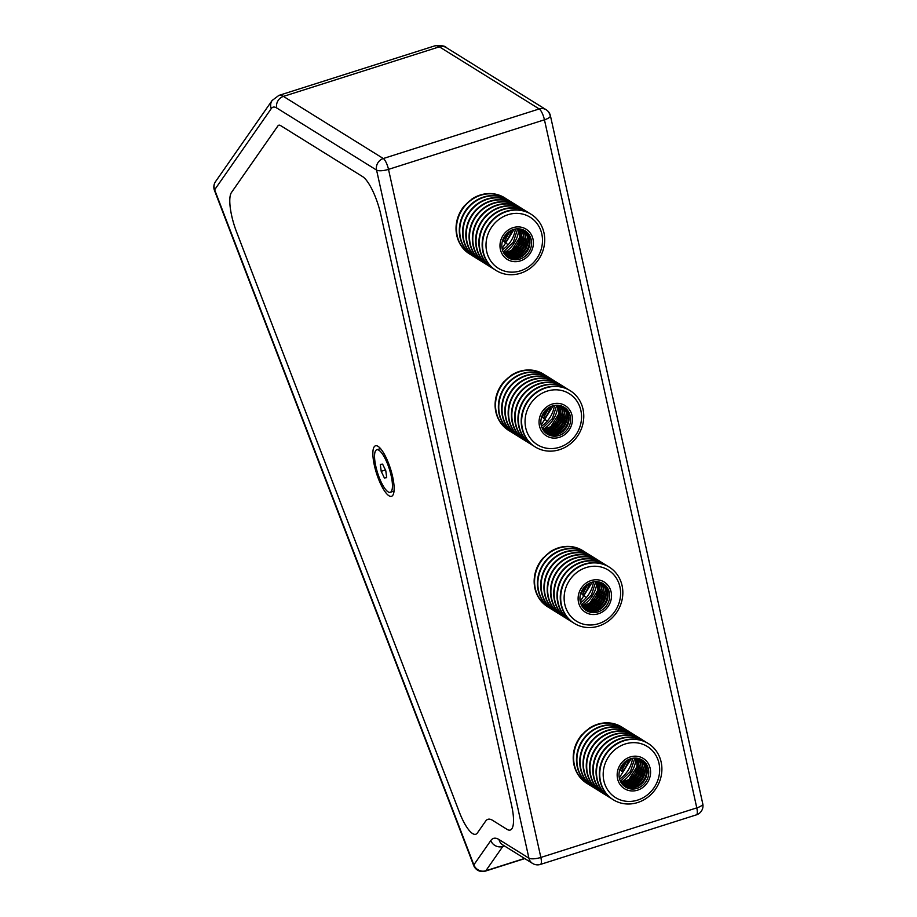 <?xml version="1.0" encoding="UTF-8"?>
<svg xmlns="http://www.w3.org/2000/svg" width="917" height="917" viewBox="0 0 917 917"><rect width="100%" height="100%" fill="white"/><g stroke="black" fill="none" stroke-linecap="round" stroke-linejoin="round"><path stroke-width="1.38" d="M549.845 115.026A9.457 8.643 121.9 0 0 546.188 109.742A9.457 8.643 121.9 0 0 539.23 108.951L439.369 46.824A47.306 13.125 -107.6 0 0 434.807 45.85L278.86 95.414A47.306 13.125 72.4 0 1 283.433 96.4L383.295 158.526A9.457 8.643 121.9 0 0 376.578 170.092L276.716 107.965A37.849 10.5 -107.6 0 0 271.237 108.63L214.635 189.785A9.457 8.895 -145.1 0 1 215.541 181.612L215.541 181.612A9.457 9.457 0 0 0 214.463 190.415A9.457 1.891 159 0 1 214.635 189.785L473.848 864.857A9.457 8.895 34.9 0 0 485.838 870.76A9.457 2.625 72.4 0 1 485.38 871.116A9.457 2.625 72.4 0 1 485.242 871.15M236.62 232.081L236.609 232.081A33.115 9.181 72.4 0 1 231.451 192.501L277.885 125.95A18.925 5.25 72.4 0 1 280.625 125.618L362.536 176.568A33.115 9.181 72.4 0 1 380.796 214.555A33.115 9.181 -107.6 0 0 362.536 176.568L280.636 125.618A18.925 5.25 -107.6 0 0 277.885 125.95L231.462 192.501A33.115 9.181 -107.6 0 0 236.62 232.081L459.279 811.946A33.115 9.181 -107.6 0 0 477.39 832.957L485.643 821.128L477.379 832.957A33.115 9.181 72.4 0 1 459.268 811.946L236.609 232.081M532.582 863.447L532.582 863.447A9.457 8.643 -58.1 0 1 528.914 858.163L376.578 170.092A9.457 2.808 167.5 0 0 388.51 169.37L540.847 857.441A9.457 2.808 167.5 0 1 528.914 858.163L499.02 839.559A9.457 8.643 -58.1 0 0 502.688 844.844L532.582 863.447A9.457 9.457 0 0 0 540.445 864.422A9.457 2.625 72.4 0 1 540.308 864.456M492.486 820.291L507.055 829.358A33.115 9.181 -107.6 0 0 511.652 805.584L380.796 214.555L511.652 805.584A33.115 9.181 72.4 0 1 507.055 829.358L492.498 820.291A47.306 13.125 -107.6 0 0 485.643 821.116A47.306 13.125 72.4 0 1 487.936 819.317A47.306 13.125 72.4 0 1 492.498 820.291M696.255 814.892A9.457 2.625 -107.6 0 0 696.393 814.858A9.457 9.457 0 0 0 702.766 803.796L550.418 115.737A9.457 9.457 0 0 0 546.188 109.742L446.327 47.615A9.457 8.643 121.9 0 0 439.369 46.824L283.433 96.4A9.457 8.643 121.9 0 0 276.716 107.965M629.039 759.391A29.814 27.235 -58.1 0 1 622.46 771.999L621.783 770.647L622.586 771.403A27.991 25.584 -58.1 0 0 628.626 759.574M624.569 762.314A27.315 24.954 -58.1 0 1 620.144 769.627L622.46 771.999M587.006 783.416A33.115 30.261 -58.1 0 1 586.8 783.29A33.115 30.261 -58.1 0 1 579.659 776.894A33.115 30.261 -58.1 0 1 582.02 734.551L582.226 734.677A33.115 30.261 -58.1 0 1 589.264 728.476L589.069 728.35A33.115 30.261 -58.1 0 1 621.795 727.055A33.115 30.261 -58.1 0 1 621.99 727.181M588.668 784.39A33.115 30.261 -58.1 0 1 587.212 783.542A33.115 30.261 -58.1 0 1 580.071 777.146A33.115 30.261 -58.1 0 1 582.1 735.193A33.115 30.261 -58.1 0 1 622.196 727.307A33.115 30.261 -58.1 0 1 623.606 728.236M590.273 785.445A33.115 30.261 -58.1 0 1 590.067 785.319A33.115 30.261 -58.1 0 1 582.925 778.923A33.115 30.261 -58.1 0 1 584.954 736.97A33.115 30.261 -58.1 0 1 625.05 729.084A33.115 30.261 -58.1 0 1 625.256 729.21M591.935 786.419A33.115 30.261 -58.1 0 1 590.479 785.571A33.115 30.261 -58.1 0 1 583.327 779.175A33.115 30.261 -58.1 0 1 585.367 737.222A33.115 30.261 -58.1 0 1 625.463 729.336A33.115 30.261 -58.1 0 1 626.861 730.264M593.54 787.474A33.115 30.261 -58.1 0 1 593.333 787.348A33.115 30.261 -58.1 0 1 586.181 780.952A33.115 30.261 -58.1 0 1 588.221 738.999A33.115 30.261 -58.1 0 1 628.317 731.113A33.115 30.261 -58.1 0 1 628.523 731.239M595.19 788.448A33.115 30.261 -58.1 0 1 593.746 787.6A33.115 30.261 -58.1 0 1 586.593 781.204A33.115 30.261 -58.1 0 1 588.634 739.251A33.115 30.261 -58.1 0 1 628.73 731.365A33.115 30.261 -58.1 0 1 630.128 732.293M596.807 789.503A33.115 30.261 -58.1 0 1 596.6 789.377A33.115 30.261 -58.1 0 1 589.448 782.98A33.115 30.261 -58.1 0 1 591.488 741.028A33.115 30.261 -58.1 0 1 631.584 733.142A33.115 30.261 -58.1 0 1 631.79 733.268M598.457 790.477A33.115 30.261 -58.1 0 1 597.001 789.629A33.115 30.261 -58.1 0 1 589.86 783.233A33.115 30.261 -58.1 0 1 591.889 741.28A33.115 30.261 -58.1 0 1 631.996 733.394A33.115 30.261 -58.1 0 1 633.395 734.322M600.062 791.531A33.115 30.261 -58.1 0 1 599.856 791.405A33.115 30.261 -58.1 0 1 592.714 785.009A33.115 30.261 -58.1 0 1 594.755 743.057A33.115 30.261 -58.1 0 1 634.851 735.17A33.115 30.261 -58.1 0 1 635.045 735.296M601.724 792.506A33.115 30.261 -58.1 0 1 600.268 791.658A33.115 30.261 -58.1 0 1 593.127 785.261A33.115 30.261 -58.1 0 1 595.156 743.32A33.115 30.261 -58.1 0 1 635.252 735.423A33.115 30.261 -58.1 0 1 636.662 736.362M603.329 793.56A33.115 30.261 -58.1 0 1 603.122 793.434A33.115 30.261 -58.1 0 1 595.981 787.038A33.115 30.261 -58.1 0 1 598.01 745.097A33.115 30.261 -58.1 0 1 638.106 737.199A33.115 30.261 -58.1 0 1 638.312 737.325M604.991 794.535A33.115 30.261 -58.1 0 1 603.535 793.698A33.115 30.261 -58.1 0 1 596.382 787.302A33.115 30.261 -58.1 0 1 598.423 745.349A33.115 30.261 -58.1 0 1 638.519 737.451A33.115 30.261 -58.1 0 1 639.917 738.391M606.596 795.601A33.115 30.261 -58.1 0 1 606.389 795.475A33.115 30.261 -58.1 0 1 599.237 789.078A33.115 30.261 -58.1 0 1 601.277 747.126A33.115 30.261 -58.1 0 1 641.373 739.228A33.115 30.261 -58.1 0 1 641.579 739.366M608.246 796.564A33.115 30.261 -58.1 0 1 606.802 795.727A33.115 30.261 -58.1 0 1 599.649 789.331A33.115 30.261 -58.1 0 1 601.69 747.378A33.115 30.261 -58.1 0 1 641.785 739.492A33.115 30.261 -58.1 0 1 643.184 740.42M609.862 797.63A33.115 30.261 -58.1 0 1 609.656 797.503A33.115 30.261 -58.1 0 1 602.503 791.107A33.115 30.261 -58.1 0 1 604.544 749.155A33.115 30.261 -58.1 0 1 644.64 741.268A33.115 30.261 -58.1 0 1 644.846 741.394M611.513 798.604A33.115 30.261 -58.1 0 1 610.057 797.756A33.115 30.261 -58.1 0 1 602.916 791.36A33.115 30.261 -58.1 0 1 604.945 749.407A33.115 30.261 -58.1 0 1 645.052 741.521A33.115 30.261 -58.1 0 1 646.451 742.449M613.118 799.658A33.115 30.261 -58.1 0 1 612.911 799.532A33.115 30.261 -58.1 0 1 605.77 793.136A33.115 30.261 -58.1 0 1 607.799 751.183A33.115 30.261 -58.1 0 1 647.906 743.297A33.115 30.261 -58.1 0 1 648.101 743.423M655.46 749.946A33.115 30.261 -58.1 0 1 653.42 791.898A33.115 30.261 -58.1 0 1 613.324 799.784A33.115 30.261 -58.1 0 1 606.171 793.388A33.115 30.261 -58.1 0 1 608.212 751.436A33.115 30.261 -58.1 0 1 648.308 743.549A33.115 30.261 -58.1 0 1 655.46 749.946M647.127 761.889A17.801 16.265 -58.1 0 1 644.066 786.454A17.801 16.265 -58.1 0 1 620.626 785.25A17.801 16.265 -58.1 0 1 623.686 760.686A17.801 16.265 -58.1 0 1 647.127 761.889M653.821 752.307A30.101 27.499 -58.1 0 1 648.651 793.824A30.101 27.499 -58.1 0 1 609.037 791.784A30.101 27.499 -58.1 0 1 614.207 750.266A30.101 27.499 -58.1 0 1 653.821 752.307M645.671 763.173A15.853 14.489 -58.1 0 1 642.943 785.044A15.853 14.489 -58.1 0 1 622.081 783.966A15.853 14.489 -58.1 0 1 624.809 762.096A15.853 14.489 -58.1 0 1 645.671 763.173M635.252 758.095A15.727 14.363 -58.1 0 1 634.369 773.879A15.727 14.363 -58.1 0 1 620.591 781.639M583.716 595.19A29.814 27.235 -58.1 0 1 583.395 595.569L582.719 594.216L585.275 596.898M549.604 607.96A33.115 30.261 -58.1 0 1 548.148 607.111A33.115 30.261 -58.1 0 1 541.007 600.715A33.115 30.261 -58.1 0 1 543.036 558.762A33.115 30.261 -58.1 0 1 583.143 550.876A33.115 30.261 -58.1 0 1 584.542 551.805M547.953 606.985A33.115 30.261 -58.1 0 1 547.747 606.859A33.115 30.261 -58.1 0 1 540.594 600.463A33.115 30.261 -58.1 0 1 542.967 558.121L543.173 558.258A33.115 30.261 -58.1 0 1 550.211 552.045L550.12 552.103M551.209 609.014A33.115 30.261 -58.1 0 1 551.002 608.888A33.115 30.261 -58.1 0 1 543.861 602.492A33.115 30.261 -58.1 0 1 545.902 560.539A33.115 30.261 -58.1 0 1 585.997 552.653A33.115 30.261 -58.1 0 1 586.204 552.779M552.871 609.988A33.115 30.261 -58.1 0 1 551.415 609.14A33.115 30.261 -58.1 0 1 544.274 602.744A33.115 30.261 -58.1 0 1 546.303 560.791A33.115 30.261 -58.1 0 1 586.399 552.905A33.115 30.261 -58.1 0 1 587.808 553.834M554.476 611.043A33.115 30.261 -58.1 0 1 554.269 610.917A33.115 30.261 -58.1 0 1 547.128 604.521A33.115 30.261 -58.1 0 1 549.157 562.568A33.115 30.261 -58.1 0 1 589.253 554.682A33.115 30.261 -58.1 0 1 589.459 554.808M556.138 612.017A33.115 30.261 -58.1 0 1 554.682 611.169A33.115 30.261 -58.1 0 1 547.529 604.773A33.115 30.261 -58.1 0 1 549.57 562.832A33.115 30.261 -58.1 0 1 589.665 554.934A33.115 30.261 -58.1 0 1 591.064 555.874M557.742 613.072A33.115 30.261 -58.1 0 1 557.536 612.946A33.115 30.261 -58.1 0 1 550.383 606.55A33.115 30.261 -58.1 0 1 552.424 564.608A33.115 30.261 -58.1 0 1 592.52 556.711A33.115 30.261 -58.1 0 1 592.726 556.837M559.404 614.046A33.115 30.261 -58.1 0 1 557.949 613.209A33.115 30.261 -58.1 0 1 550.796 606.813A33.115 30.261 -58.1 0 1 552.836 564.861A33.115 30.261 -58.1 0 1 592.932 556.963A33.115 30.261 -58.1 0 1 594.331 557.903M561.009 615.112A33.115 30.261 -58.1 0 1 560.803 614.986A33.115 30.261 -58.1 0 1 553.65 608.59A33.115 30.261 -58.1 0 1 555.691 566.637A33.115 30.261 -58.1 0 1 595.786 558.74A33.115 30.261 -58.1 0 1 595.993 558.877M562.66 616.075A33.115 30.261 -58.1 0 1 561.204 615.238A33.115 30.261 -58.1 0 1 554.063 608.842A33.115 30.261 -58.1 0 1 556.092 566.889A33.115 30.261 -58.1 0 1 596.199 559.003A33.115 30.261 -58.1 0 1 597.597 559.932M564.264 617.141A33.115 30.261 -58.1 0 1 564.058 617.015A33.115 30.261 -58.1 0 1 556.917 610.619A33.115 30.261 -58.1 0 1 558.957 568.666A33.115 30.261 -58.1 0 1 599.053 560.78A33.115 30.261 -58.1 0 1 599.248 560.906M565.927 618.115A33.115 30.261 -58.1 0 1 564.471 617.267A33.115 30.261 -58.1 0 1 557.33 610.871A33.115 30.261 -58.1 0 1 559.359 568.918A33.115 30.261 -58.1 0 1 599.454 561.032A33.115 30.261 -58.1 0 1 600.864 561.961M567.531 619.17A33.115 30.261 -58.1 0 1 567.325 619.044A33.115 30.261 -58.1 0 1 560.184 612.648A33.115 30.261 -58.1 0 1 562.213 570.695A33.115 30.261 -58.1 0 1 602.309 562.809A33.115 30.261 -58.1 0 1 602.515 562.935M569.193 620.144A33.115 30.261 -58.1 0 1 567.738 619.296A33.115 30.261 -58.1 0 1 560.585 612.9A33.115 30.261 -58.1 0 1 562.625 570.947A33.115 30.261 -58.1 0 1 602.721 563.061A33.115 30.261 -58.1 0 1 604.12 563.989M570.798 621.199A33.115 30.261 -58.1 0 1 570.592 621.073A33.115 30.261 -58.1 0 1 563.439 614.677A33.115 30.261 -58.1 0 1 565.48 572.724A33.115 30.261 -58.1 0 1 605.575 564.838A33.115 30.261 -58.1 0 1 605.782 564.964M572.449 622.173A33.115 30.261 -58.1 0 1 571.004 621.325A33.115 30.261 -58.1 0 1 563.852 614.929A33.115 30.261 -58.1 0 1 565.892 572.976A33.115 30.261 -58.1 0 1 605.988 565.09A33.115 30.261 -58.1 0 1 607.386 566.018M574.065 623.228A33.115 30.261 -58.1 0 1 573.859 623.101A33.115 30.261 -58.1 0 1 566.706 616.705A33.115 30.261 -58.1 0 1 568.746 574.753A33.115 30.261 -58.1 0 1 608.842 566.866A33.115 30.261 -58.1 0 1 609.048 566.993M616.396 573.515A33.115 30.261 -58.1 0 1 614.356 615.467A33.115 30.261 -58.1 0 1 574.26 623.354A33.115 30.261 -58.1 0 1 567.119 616.958A33.115 30.261 -58.1 0 1 569.148 575.016A33.115 30.261 -58.1 0 1 609.255 567.119A33.115 30.261 -58.1 0 1 616.396 573.515M550.005 551.919A33.115 30.261 -58.1 0 1 582.731 550.624A33.115 30.261 -58.1 0 1 582.937 550.75M585.516 585.883A27.315 24.954 -58.1 0 1 581.091 593.196L583.395 595.569M608.063 585.459A17.801 16.265 -58.1 0 1 605.002 610.023A17.801 16.265 -58.1 0 1 581.573 608.819A17.801 16.265 -58.1 0 1 584.633 584.255A17.801 16.265 -58.1 0 1 608.063 585.459M614.757 575.876A30.101 27.499 -58.1 0 1 609.587 617.393A30.101 27.499 -58.1 0 1 569.973 615.364A30.101 27.499 -58.1 0 1 575.154 573.847A30.101 27.499 -58.1 0 1 614.757 575.876M583.017 607.535A15.853 14.489 -58.1 0 1 585.745 585.676A15.853 14.489 -58.1 0 1 606.607 586.742A15.853 14.489 -58.1 0 1 603.89 608.613A15.853 14.489 -58.1 0 1 583.017 607.535L584.977 609.037C595.569 616.74 614.654 601.563 604.406 585.986L598.916 581.963M596.188 581.665A15.727 14.363 -58.1 0 1 595.305 597.448A15.727 14.363 -58.1 0 1 581.538 605.209M544.664 418.76A29.814 27.235 -58.1 0 1 544.343 419.138L543.655 417.785L546.223 420.467M510.551 431.529A33.115 30.261 -58.1 0 1 509.095 430.681A33.115 30.261 -58.1 0 1 501.943 424.284A33.115 30.261 -58.1 0 1 503.983 382.343A33.115 30.261 -58.1 0 1 544.079 374.445A33.115 30.261 -58.1 0 1 545.477 375.385M508.889 430.554A33.115 30.261 -58.1 0 1 508.683 430.428A33.115 30.261 -58.1 0 1 501.542 424.032A33.115 30.261 -58.1 0 1 503.903 381.701L504.109 381.827A33.115 30.261 -58.1 0 1 511.147 375.615L511.056 375.683M512.156 432.583A33.115 30.261 -58.1 0 1 511.95 432.457A33.115 30.261 -58.1 0 1 504.797 426.061A33.115 30.261 -58.1 0 1 506.837 384.12A33.115 30.261 -58.1 0 1 546.933 376.222A33.115 30.261 -58.1 0 1 547.14 376.348M513.807 433.558A33.115 30.261 -58.1 0 1 512.351 432.721A33.115 30.261 -58.1 0 1 505.21 426.325A33.115 30.261 -58.1 0 1 507.239 384.372A33.115 30.261 -58.1 0 1 547.346 376.474A33.115 30.261 -58.1 0 1 548.744 377.414M515.411 434.624A33.115 30.261 -58.1 0 1 515.216 434.498A33.115 30.261 -58.1 0 1 508.064 428.101A33.115 30.261 -58.1 0 1 510.104 386.149A33.115 30.261 -58.1 0 1 550.2 378.251A33.115 30.261 -58.1 0 1 550.406 378.389M517.073 435.586A33.115 30.261 -58.1 0 1 515.618 434.75A33.115 30.261 -58.1 0 1 508.477 428.354A33.115 30.261 -58.1 0 1 510.505 386.401A33.115 30.261 -58.1 0 1 550.601 378.515A33.115 30.261 -58.1 0 1 552.011 379.443M518.678 436.652A33.115 30.261 -58.1 0 1 518.472 436.526A33.115 30.261 -58.1 0 1 511.331 430.13A33.115 30.261 -58.1 0 1 513.36 388.178A33.115 30.261 -58.1 0 1 553.467 380.291A33.115 30.261 -58.1 0 1 553.662 380.417M520.34 437.627A33.115 30.261 -58.1 0 1 518.884 436.779A33.115 30.261 -58.1 0 1 511.732 430.382A33.115 30.261 -58.1 0 1 513.772 388.43A33.115 30.261 -58.1 0 1 553.868 380.544A33.115 30.261 -58.1 0 1 555.266 381.472M521.945 438.681A33.115 30.261 -58.1 0 1 521.739 438.555A33.115 30.261 -58.1 0 1 514.586 432.159A33.115 30.261 -58.1 0 1 516.626 390.206A33.115 30.261 -58.1 0 1 556.722 382.32A33.115 30.261 -58.1 0 1 556.928 382.446M523.607 439.656A33.115 30.261 -58.1 0 1 522.151 438.807A33.115 30.261 -58.1 0 1 514.999 432.411A33.115 30.261 -58.1 0 1 517.039 390.459A33.115 30.261 -58.1 0 1 557.135 382.572A33.115 30.261 -58.1 0 1 558.533 383.501M525.212 440.71A33.115 30.261 -58.1 0 1 525.005 440.584A33.115 30.261 -58.1 0 1 517.853 434.188A33.115 30.261 -58.1 0 1 519.893 392.235A33.115 30.261 -58.1 0 1 559.989 384.349A33.115 30.261 -58.1 0 1 560.195 384.475M526.862 441.685A33.115 30.261 -58.1 0 1 525.407 440.836A33.115 30.261 -58.1 0 1 518.265 434.44A33.115 30.261 -58.1 0 1 520.294 392.487A33.115 30.261 -58.1 0 1 560.402 384.601A33.115 30.261 -58.1 0 1 561.8 385.53M528.467 442.739A33.115 30.261 -58.1 0 1 528.261 442.613A33.115 30.261 -58.1 0 1 521.12 436.217A33.115 30.261 -58.1 0 1 523.16 394.264A33.115 30.261 -58.1 0 1 563.256 386.378A33.115 30.261 -58.1 0 1 563.451 386.504M530.129 443.713A33.115 30.261 -58.1 0 1 528.673 442.865A33.115 30.261 -58.1 0 1 521.532 436.469A33.115 30.261 -58.1 0 1 523.561 394.516A33.115 30.261 -58.1 0 1 563.657 386.63A33.115 30.261 -58.1 0 1 565.067 387.559M531.734 444.768A33.115 30.261 -58.1 0 1 531.528 444.642A33.115 30.261 -58.1 0 1 524.386 438.246A33.115 30.261 -58.1 0 1 526.415 396.293A33.115 30.261 -58.1 0 1 566.511 388.407A33.115 30.261 -58.1 0 1 566.717 388.533M533.396 445.742A33.115 30.261 -58.1 0 1 531.94 444.894A33.115 30.261 -58.1 0 1 524.788 438.498A33.115 30.261 -58.1 0 1 526.828 396.557A33.115 30.261 -58.1 0 1 566.924 388.659A33.115 30.261 -58.1 0 1 568.322 389.599M535.001 446.797A33.115 30.261 -58.1 0 1 534.794 446.671A33.115 30.261 -58.1 0 1 527.642 440.275A33.115 30.261 -58.1 0 1 529.682 398.333A33.115 30.261 -58.1 0 1 569.778 390.436A33.115 30.261 -58.1 0 1 569.984 390.573M577.332 397.084A33.115 30.261 -58.1 0 1 575.303 439.037A33.115 30.261 -58.1 0 1 535.207 446.934A33.115 30.261 -58.1 0 1 528.054 440.538A33.115 30.261 -58.1 0 1 530.095 398.586A33.115 30.261 -58.1 0 1 570.191 390.688A33.115 30.261 -58.1 0 1 577.332 397.084M510.941 375.489A33.115 30.261 -58.1 0 1 543.666 374.193A33.115 30.261 -58.1 0 1 543.873 374.319M546.452 409.452A27.315 24.954 -58.1 0 1 542.027 416.776L544.343 419.138M568.998 409.039A17.801 16.265 -58.1 0 1 565.938 433.603A17.801 16.265 -58.1 0 1 542.509 432.388A17.801 16.265 -58.1 0 1 545.569 407.836A17.801 16.265 -58.1 0 1 568.998 409.039M575.704 399.457A30.101 27.499 -58.1 0 1 570.523 440.974A30.101 27.499 -58.1 0 1 530.909 438.934A30.101 27.499 -58.1 0 1 536.09 397.416A30.101 27.499 -58.1 0 1 575.704 399.457M567.554 410.323A15.853 14.489 -58.1 0 1 564.826 432.182A15.853 14.489 -58.1 0 1 543.964 431.116A15.853 14.489 -58.1 0 1 546.681 409.246A15.853 14.489 -58.1 0 1 567.554 410.323M557.123 405.234A15.727 14.363 -58.1 0 1 556.252 421.018A15.727 14.363 -58.1 0 1 542.474 428.789M505.599 242.329A29.814 27.235 -58.1 0 1 505.278 242.718L504.602 241.354L507.158 244.048M471.487 255.098A33.115 30.261 -58.1 0 1 470.031 254.261A33.115 30.261 -58.1 0 1 462.879 247.865A33.115 30.261 -58.1 0 1 464.919 205.912A33.115 30.261 -58.1 0 1 505.015 198.026A33.115 30.261 -58.1 0 1 506.413 198.955M469.825 254.135A33.115 30.261 -58.1 0 1 469.619 254.009A33.115 30.261 -58.1 0 1 462.477 247.613A33.115 30.261 -58.1 0 1 464.839 205.27L465.045 205.397A33.115 30.261 -58.1 0 1 472.083 199.195L472.003 199.253M473.092 256.164A33.115 30.261 -58.1 0 1 472.885 256.038A33.115 30.261 -58.1 0 1 465.744 249.642A33.115 30.261 -58.1 0 1 467.773 207.689A33.115 30.261 -58.1 0 1 507.869 199.803A33.115 30.261 -58.1 0 1 508.075 199.929M474.754 257.138A33.115 30.261 -58.1 0 1 473.298 256.29A33.115 30.261 -58.1 0 1 466.145 249.894A33.115 30.261 -58.1 0 1 468.186 207.941A33.115 30.261 -58.1 0 1 508.282 200.055A33.115 30.261 -58.1 0 1 509.68 200.983M476.359 258.193A33.115 30.261 -58.1 0 1 476.152 258.067A33.115 30.261 -58.1 0 1 469 251.671A33.115 30.261 -58.1 0 1 471.04 209.718A33.115 30.261 -58.1 0 1 511.136 201.832A33.115 30.261 -58.1 0 1 511.342 201.958M478.009 259.167A33.115 30.261 -58.1 0 1 476.553 258.319A33.115 30.261 -58.1 0 1 469.412 251.923A33.115 30.261 -58.1 0 1 471.441 209.97A33.115 30.261 -58.1 0 1 511.548 202.084A33.115 30.261 -58.1 0 1 512.947 203.012M479.614 260.222A33.115 30.261 -58.1 0 1 479.419 260.096A33.115 30.261 -58.1 0 1 472.266 253.7A33.115 30.261 -58.1 0 1 474.307 211.747A33.115 30.261 -58.1 0 1 514.403 203.861A33.115 30.261 -58.1 0 1 514.609 203.987M481.276 261.196A33.115 30.261 -58.1 0 1 479.82 260.348A33.115 30.261 -58.1 0 1 472.679 253.952A33.115 30.261 -58.1 0 1 474.708 211.999A33.115 30.261 -58.1 0 1 514.804 204.113A33.115 30.261 -58.1 0 1 516.214 205.041M482.881 262.251A33.115 30.261 -58.1 0 1 482.674 262.124A33.115 30.261 -58.1 0 1 475.533 255.728A33.115 30.261 -58.1 0 1 477.562 213.776A33.115 30.261 -58.1 0 1 517.669 205.889A33.115 30.261 -58.1 0 1 517.864 206.016M484.543 263.225A33.115 30.261 -58.1 0 1 483.087 262.377A33.115 30.261 -58.1 0 1 475.934 255.981A33.115 30.261 -58.1 0 1 477.975 214.028A33.115 30.261 -58.1 0 1 518.071 206.142A33.115 30.261 -58.1 0 1 519.469 207.07M486.148 264.279A33.115 30.261 -58.1 0 1 485.941 264.153A33.115 30.261 -58.1 0 1 478.789 257.757A33.115 30.261 -58.1 0 1 480.829 215.804A33.115 30.261 -58.1 0 1 520.925 207.918A33.115 30.261 -58.1 0 1 521.131 208.044M487.81 265.254A33.115 30.261 -58.1 0 1 486.354 264.405A33.115 30.261 -58.1 0 1 479.201 258.009A33.115 30.261 -58.1 0 1 481.242 216.068A33.115 30.261 -58.1 0 1 521.337 208.17A33.115 30.261 -58.1 0 1 522.736 209.11M489.414 266.308A33.115 30.261 -58.1 0 1 489.208 266.182A33.115 30.261 -58.1 0 1 482.055 259.786A33.115 30.261 -58.1 0 1 484.096 217.845A33.115 30.261 -58.1 0 1 524.192 209.947A33.115 30.261 -58.1 0 1 524.398 210.073M491.065 267.283A33.115 30.261 -58.1 0 1 489.609 266.446A33.115 30.261 -58.1 0 1 482.468 260.05A33.115 30.261 -58.1 0 1 484.497 218.097A33.115 30.261 -58.1 0 1 524.604 210.199A33.115 30.261 -58.1 0 1 526.003 211.139M492.67 268.349A33.115 30.261 -58.1 0 1 492.463 268.223A33.115 30.261 -58.1 0 1 485.322 261.826A33.115 30.261 -58.1 0 1 487.363 219.874A33.115 30.261 -58.1 0 1 527.458 211.976A33.115 30.261 -58.1 0 1 527.653 212.114M494.332 269.311A33.115 30.261 -58.1 0 1 492.876 268.475A33.115 30.261 -58.1 0 1 485.735 262.079A33.115 30.261 -58.1 0 1 487.764 220.126A33.115 30.261 -58.1 0 1 527.86 212.24A33.115 30.261 -58.1 0 1 529.269 213.168M495.937 270.377A33.115 30.261 -58.1 0 1 495.73 270.251A33.115 30.261 -58.1 0 1 488.589 263.855A33.115 30.261 -58.1 0 1 490.618 221.903A33.115 30.261 -58.1 0 1 530.714 214.016A33.115 30.261 -58.1 0 1 530.92 214.142M538.279 220.665A33.115 30.261 -58.1 0 1 536.239 262.617A33.115 30.261 -58.1 0 1 496.143 270.504A33.115 30.261 -58.1 0 1 488.99 264.107A33.115 30.261 -58.1 0 1 491.031 222.155A33.115 30.261 -58.1 0 1 531.126 214.269A33.115 30.261 -58.1 0 1 538.279 220.665M471.877 199.069A33.115 30.261 -58.1 0 1 504.614 197.763A33.115 30.261 -58.1 0 1 504.808 197.9M507.388 233.033A27.315 24.954 -58.1 0 1 502.963 240.346L505.278 242.718M529.946 232.609A17.801 16.265 -58.1 0 1 526.885 257.173A17.801 16.265 -58.1 0 1 503.444 255.969A17.801 16.265 -58.1 0 1 506.505 231.405A17.801 16.265 -58.1 0 1 529.946 232.609M536.64 223.026A30.101 27.499 -58.1 0 1 531.47 264.543A30.101 27.499 -58.1 0 1 491.856 262.503A30.101 27.499 -58.1 0 1 497.025 220.986A30.101 27.499 -58.1 0 1 536.64 223.026M528.49 233.892A15.853 14.489 -58.1 0 1 525.762 255.763A15.853 14.489 -58.1 0 1 504.9 254.685A15.853 14.489 -58.1 0 1 507.628 232.815A15.853 14.489 -58.1 0 1 528.49 233.892M518.059 228.803A15.727 14.363 -58.1 0 1 517.188 244.598A15.727 14.363 -58.1 0 1 503.41 252.358M374.193 446.82A26.49 7.347 -107.6 0 0 378.32 478.479A26.49 7.347 -107.6 0 0 392.808 495.283A26.49 7.347 -107.6 0 0 393.21 494.584A26.49 7.347 -107.6 0 0 390.504 468.828A26.49 7.347 -107.6 0 0 377.838 446.235A26.49 7.347 -107.6 0 0 374.193 446.82M377.254 471.808A22.306 6.19 -107.6 0 0 390.252 492.303A22.306 6.19 -107.6 0 0 389.736 470.283A22.306 6.19 -107.6 0 0 376.738 449.788A22.306 6.19 -107.6 0 0 377.254 471.808M385.793 470.765L386.687 477.688L384.395 477.975L381.208 471.327L380.303 464.403L382.595 464.117L385.793 470.765M386.63 477.264L384.395 477.975M385.415 469.985L381.208 471.327M383.295 158.526A9.457 2.625 72.4 0 1 387.891 167.02A9.457 2.625 72.4 0 1 388.51 169.37L544.446 119.806A9.457 2.625 -107.6 0 0 543.827 117.456A9.457 2.625 -107.6 0 0 539.23 108.951L383.295 158.526M702.766 803.796A9.457 2.808 167.5 0 1 696.782 807.877L540.847 857.441A9.457 2.625 72.4 0 1 540.445 864.422L696.393 814.858A9.457 2.625 -107.6 0 0 696.782 807.877L544.446 119.806A9.457 2.808 167.5 0 0 550.418 115.737M524.788 858.599L485.38 871.116A9.457 9.457 0 0 1 473.688 865.499A9.457 1.891 159 0 1 473.848 864.857L490.801 840.568A9.457 8.895 34.9 0 0 502.791 846.46L485.838 870.76L524.558 858.45M503.674 845.463A47.306 13.125 -107.6 0 0 502.791 846.46L504.442 845.933M490.801 840.568A56.774 15.738 72.4 0 1 499.02 839.559M271.237 108.63A9.457 8.895 -145.1 0 1 272.143 100.469L278.86 95.414M632.547 758.313A27.991 25.584 -58.1 0 1 619.605 779.118M635.905 759.54A27.991 25.584 -58.1 0 1 622.184 781.593M640.616 759.253A15.727 14.363 -58.1 0 1 644.066 762.325A15.727 14.363 -58.1 0 1 643.081 782.27A15.727 14.363 -58.1 0 1 624.007 785.949M641.487 760.411A15.727 14.363 -58.1 0 1 642.026 761.053A15.727 14.363 -58.1 0 1 642.29 779.335A15.727 14.363 -58.1 0 1 625.44 786.213M639.447 759.138A15.727 14.363 -58.1 0 1 639.997 759.78A15.727 14.363 -58.1 0 1 640.249 778.074A15.727 14.363 -58.1 0 1 623.4 784.952M637.831 758.359A15.727 14.363 -58.1 0 1 637.957 758.519A15.727 14.363 -58.1 0 1 638.392 776.504A15.727 14.363 -58.1 0 1 621.978 783.84M636.581 758.164A15.727 14.363 -58.1 0 1 636.409 775.152A15.727 14.363 -58.1 0 1 621.256 782.797M589.574 583.143A27.991 25.584 -58.1 0 1 583.521 594.973M593.482 581.882A27.991 25.584 -58.1 0 1 580.541 602.687M596.852 583.109A27.991 25.584 -58.1 0 1 583.12 605.163M601.563 582.822A15.727 14.363 -58.1 0 1 605.014 585.894A15.727 14.363 -58.1 0 1 604.016 605.839A15.727 14.363 -58.1 0 1 584.954 609.518M602.435 583.98A15.727 14.363 -58.1 0 1 602.973 584.622A15.727 14.363 -58.1 0 1 603.226 602.916A15.727 14.363 -58.1 0 1 586.376 609.794M600.394 582.719A15.727 14.363 -58.1 0 1 600.933 583.361A15.727 14.363 -58.1 0 1 601.185 601.644A15.727 14.363 -58.1 0 1 584.335 608.521M598.767 581.94A15.727 14.363 -58.1 0 1 598.893 582.089A15.727 14.363 -58.1 0 1 599.34 600.073A15.727 14.363 -58.1 0 1 582.925 607.409M597.517 581.745A15.727 14.363 -58.1 0 1 597.345 598.721A15.727 14.363 -58.1 0 1 582.192 606.378M550.509 406.712A27.991 25.584 -58.1 0 1 544.469 418.542M554.418 405.463A27.991 25.584 -58.1 0 1 541.477 426.256M557.788 406.678A27.991 25.584 -58.1 0 1 544.068 428.743M562.499 406.391A15.727 14.363 -58.1 0 1 565.949 409.463A15.727 14.363 -58.1 0 1 564.964 429.408A15.727 14.363 -58.1 0 1 545.89 433.099M563.37 407.561A15.727 14.363 -58.1 0 1 563.909 408.203A15.727 14.363 -58.1 0 1 564.161 426.485A15.727 14.363 -58.1 0 1 547.311 433.363M561.33 406.288A15.727 14.363 -58.1 0 1 561.869 406.93A15.727 14.363 -58.1 0 1 562.121 425.213A15.727 14.363 -58.1 0 1 545.271 432.09M559.702 405.509A15.727 14.363 -58.1 0 1 559.828 405.658A15.727 14.363 -58.1 0 1 560.276 423.654A15.727 14.363 -58.1 0 1 543.861 430.979M558.464 405.314A15.727 14.363 -58.1 0 1 558.293 422.29A15.727 14.363 -58.1 0 1 543.139 429.947M511.445 230.293A27.991 25.584 -58.1 0 1 505.405 242.111M515.365 229.032A27.991 25.584 -58.1 0 1 502.424 249.837M518.724 230.259A27.991 25.584 -58.1 0 1 505.003 252.313M523.435 229.972A15.727 14.363 -58.1 0 1 526.885 233.044A15.727 14.363 -58.1 0 1 525.899 252.989A15.727 14.363 -58.1 0 1 506.826 256.668M524.306 231.13A15.727 14.363 -58.1 0 1 524.845 231.772A15.727 14.363 -58.1 0 1 525.097 250.054A15.727 14.363 -58.1 0 1 508.247 256.932M522.266 229.858A15.727 14.363 -58.1 0 1 522.805 230.499A15.727 14.363 -58.1 0 1 523.057 248.782A15.727 14.363 -58.1 0 1 506.218 255.66M520.65 229.078A15.727 14.363 -58.1 0 1 520.764 229.227A15.727 14.363 -58.1 0 1 521.211 247.223A15.727 14.363 -58.1 0 1 504.797 254.559M519.4 228.883A15.727 14.363 -58.1 0 1 519.228 245.859A15.727 14.363 -58.1 0 1 504.075 253.516M215.541 181.612L272.143 100.469M473.688 865.499L214.463 190.415M434.807 45.85C441.49 45.323 445.33 45.919 446.327 47.615M621.657 770.612L627.159 760.365M619.307 777.891L631.32 758.588M620.431 781.307L630.483 771.461L634.873 758.095M629.154 779.186L636.834 766.853M637.98 758.393L643.459 762.417C653.706 777.994 634.621 793.171 624.041 785.468L622.07 783.955M623.044 784.78L630.46 786.029L636.719 783.783L641.889 778.533L644.227 772.103L641.43 761.144L639.149 758.898M622.116 784.001L628.42 784.769L634.679 782.51L639.848 777.261L642.187 770.83L639.39 759.872L638.037 758.416M621.508 783.187L626.38 783.496L632.638 781.238L637.808 776L640.146 769.558L637.028 758.221M620.889 782.19L624.339 782.224L630.598 779.977L635.768 774.727L638.106 768.297L635.871 758.107M580.243 601.472L592.256 582.157M581.367 604.876L591.431 595.03L595.821 581.665M590.101 602.756L597.769 590.422M582.593 594.182L588.095 583.934M583.991 608.349L591.396 609.61L597.655 607.352L602.836 602.102L605.174 595.672L602.366 584.714L600.085 582.478M583.063 607.57L589.356 608.338L595.614 606.08L600.795 600.841L603.134 594.399L600.326 583.441L598.973 581.986M582.444 606.756L587.316 607.065L593.574 604.819L598.755 599.569L601.093 593.139L597.976 581.802M581.825 605.77L585.275 605.793L591.534 603.546L596.715 598.297L599.053 591.866L596.807 581.687M541.179 425.041L553.192 405.727M542.314 428.457L552.366 418.611L556.757 405.234M551.037 426.336L558.705 414.003M543.54 417.751L549.042 407.515M543.999 431.139L550.292 431.907L556.55 429.66L559.336 427.425L561.731 424.411L564.07 417.98L561.261 407.022L559.909 405.555L565.342 409.555C575.589 425.133 556.504 440.32 545.913 432.606L543.953 431.105M544.927 431.93L552.332 433.179L558.591 430.921L563.772 425.683L566.11 419.241L563.302 408.283L561.021 406.048M543.38 430.325L548.251 430.635L554.51 428.388L559.691 423.138L562.029 416.708L558.912 405.371M542.772 429.339L546.211 429.374L552.47 427.116L557.651 421.877L559.989 415.435L557.754 405.257M502.115 248.61L514.128 229.307M503.25 252.026L513.302 242.18L517.692 228.803M511.973 249.905L519.641 237.572M504.476 241.331L509.978 231.084M520.799 229.112L526.278 233.124C536.525 248.713 517.44 263.89 506.86 256.175L504.889 254.674M505.863 255.499L513.268 256.749L519.538 254.502L524.707 249.252L527.046 242.822L524.237 231.863L521.968 229.617M504.935 254.72L511.228 255.476L517.497 253.23L522.667 247.98L525.005 241.549L522.197 230.591L520.856 229.135M504.327 253.894L509.199 254.215L515.457 251.957L520.627 246.719L522.965 240.277L519.847 228.941M503.708 252.909L507.158 252.943L513.417 250.696L518.586 245.447L520.925 239.016L518.69 228.826M390.252 492.303L394.035 491.099M376.738 449.788L380.521 448.585"/></g></svg>
